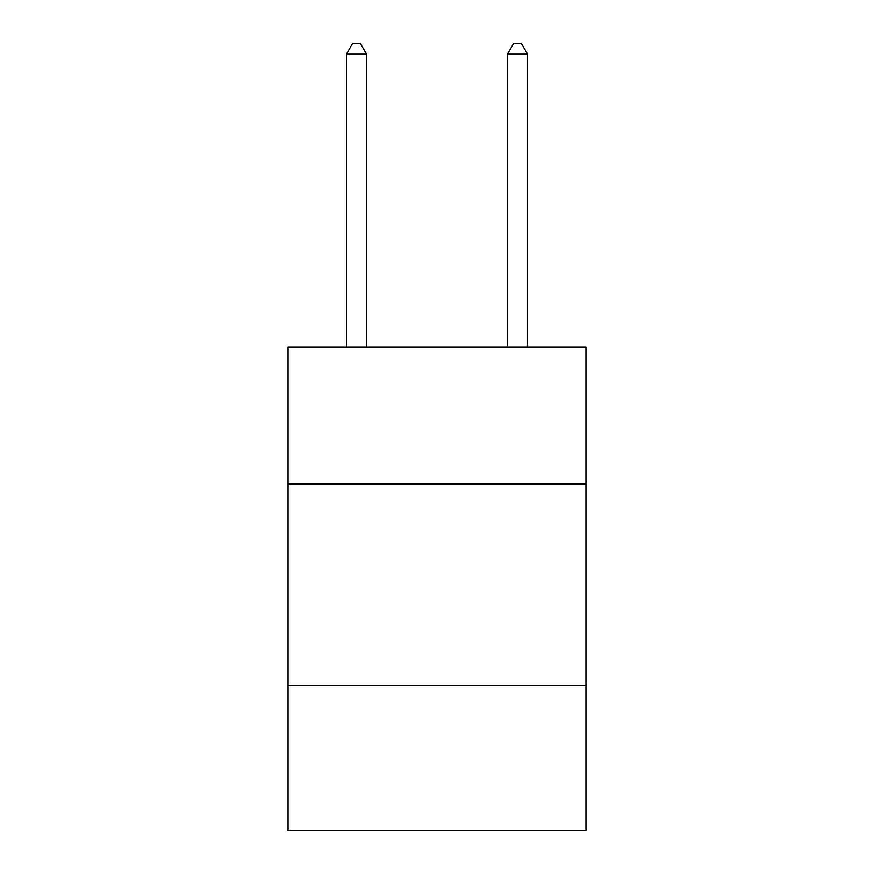 <?xml version="1.0" encoding="UTF-8"?>
<svg xmlns="http://www.w3.org/2000/svg" width="874" height="874" viewBox="0 0 874 874"><rect width="100%" height="100%" fill="white"/><g stroke="black" fill="none" stroke-linecap="round" stroke-linejoin="round"><path stroke-width="1.31" d="M585.951 484.098L585.951 347.229L288.049 347.229L288.049 484.098L585.951 484.098L585.951 830.3L288.049 830.3L288.049 484.098M585.951 685.38L288.049 685.38M366.556 347.229L366.556 54.166L346.421 54.166L346.421 347.229M346.421 54.166L352.462 43.7L360.514 43.7L366.556 54.166M527.579 347.229L527.579 54.166L507.444 54.166L507.444 347.229M507.444 54.166L513.486 43.7L521.538 43.7L527.579 54.166"/></g></svg>
